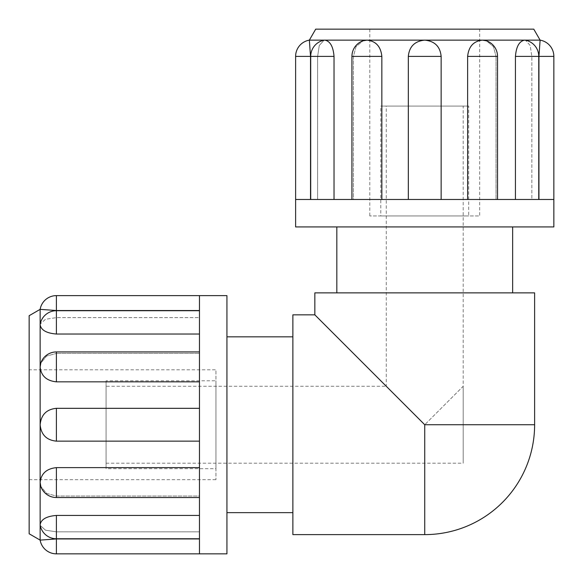 <?xml version="1.0" encoding="UTF-8"?>
<svg xmlns="http://www.w3.org/2000/svg" width="583" height="583" viewBox="0 0 583 583"><rect width="100%" height="100%" fill="white"/><g stroke="black" fill="none" stroke-linecap="round" stroke-linejoin="round"><path stroke-width="0.44" stroke-dasharray="2.92 2.19" d="M463.194 386.274L463.194 463.194L463.194 386.274L424.737 424.737L463.194 386.274L463.194 106.07L386.274 106.07L386.274 386.274L424.737 424.737L386.274 386.274L106.07 386.274L106.07 424.737L106.07 386.274M106.07 424.737L106.07 463.194L106.07 424.737M386.274 106.07L463.194 106.07M534.618 424.737L424.737 424.737L424.737 534.618M479.678 29.15L369.79 29.15L479.678 29.15L479.678 215.958L369.79 215.958L479.678 215.958M380.779 215.958L468.688 215.958L380.779 215.958L380.779 106.07L468.688 106.07L468.688 215.958M468.688 106.07L380.779 106.07M317.626 199.473L317.626 56.391L319.273 45.51L324.031 40.212L319.273 45.51L317.626 56.391L317.626 199.473L310.528 199.473L317.626 199.473M295.617 199.473L360.177 199.473L351.935 199.473L353.422 199.473L353.422 56.391L356.053 46.625L363.107 40.788L356.053 46.625L353.422 56.391L353.422 199.473L351.935 199.473L553.85 199.473M496.046 199.473L497.532 199.473L496.046 199.473L496.046 56.391L496.046 199.473L515.438 199.473L496.046 199.473M497.532 199.473L497.532 56.391L496.046 56.391L497.532 56.391A16.484 16.484 0 0 0 486.36 40.788L493.415 46.625L496.046 56.391L493.415 46.625L486.36 40.788L482.425 40.14C473.585 41.109 468.659 46.523 467.632 56.391L467.632 199.473L441.142 199.473L441.142 56.391C440.18 46.523 434.714 41.109 424.737 40.14C414.753 41.109 409.288 46.523 408.326 56.391L408.326 199.473L381.843 199.473L381.843 56.391C380.816 46.523 375.882 41.109 367.042 40.14L363.107 40.788A16.484 16.484 0 0 0 351.935 56.391L381.843 56.391M531.842 199.473L538.758 199.473L531.842 199.473L531.842 56.391L531.842 199.473L538.94 199.473L531.842 199.473M538.758 199.473L538.758 56.391L531.842 56.391L538.758 56.391A16.484 16.484 0 0 0 525.443 40.212L530.195 45.51L531.842 56.391L530.195 45.51L525.436 40.212L524.656 40.14C519.329 41.109 516.254 46.523 515.438 56.391L515.438 199.473M553.85 56.391L538.94 56.391L538.94 199.473M334.03 199.473L353.422 199.473L334.03 199.473L334.03 56.391C333.214 46.523 330.146 41.109 324.811 40.14L324.031 40.212A16.484 16.484 0 0 0 310.71 56.391L334.03 56.391M310.528 199.473L310.528 56.391L295.617 56.391M309.354 40.14L540.113 40.14M381.843 199.473L408.326 199.473M441.142 199.473L467.632 199.473M315.702 29.15L533.773 29.15M295.617 226.94L553.85 226.94M336.828 226.94L512.646 226.94L336.828 226.94M336.828 292.87L512.646 292.87L336.828 292.87M534.618 292.87L314.849 292.87M314.849 314.849L424.737 424.737M29.15 369.79L29.15 479.678L29.15 369.79L215.958 369.79L215.958 479.678L215.958 369.79M215.958 468.688L215.958 380.779L215.958 468.688L106.07 468.688L106.07 380.779L215.958 380.779M106.07 380.779L106.07 468.688M199.473 531.842L56.391 531.842L45.51 530.195L40.212 525.436L45.51 530.195L56.391 531.842L199.473 531.842L199.473 538.94L199.473 531.842M199.473 553.85L199.473 489.29L199.473 497.532L199.473 496.046L56.391 496.046L46.625 493.415L40.788 486.36L46.625 493.415L56.391 496.046L199.473 496.046L199.473 497.532L199.473 295.617M199.473 353.422L199.473 351.935L199.473 353.422L56.391 353.422L199.473 353.422L199.473 334.03L199.473 353.422M199.473 351.935L56.391 351.935L56.391 353.422L56.391 351.935A16.484 16.484 0 0 0 40.788 363.107L46.625 356.053L56.391 353.422L46.625 356.053L40.788 363.107L40.14 367.042C41.109 375.882 46.523 380.816 56.391 381.843L199.473 381.843L199.473 408.326L56.391 408.326C46.523 409.288 41.109 414.753 40.14 424.737C41.109 434.714 46.523 440.18 56.391 441.142L199.473 441.142L199.473 467.632L56.391 467.632C46.523 468.659 41.109 473.585 40.14 482.425L40.788 486.36A16.484 16.484 0 0 0 56.391 497.532L56.391 467.632M199.473 317.626L199.473 310.71L199.473 317.626L56.391 317.626L199.473 317.626L199.473 310.528L199.473 317.626M199.473 310.71L56.391 310.71L56.391 317.626L56.391 310.71A16.484 16.484 0 0 0 40.212 324.031L45.51 319.273L56.391 317.626L45.51 319.273L40.212 324.031L40.14 324.811C41.109 330.146 46.523 333.214 56.391 334.03L199.473 334.03M56.391 295.617L56.391 310.528L199.473 310.528M199.473 515.438L199.473 496.046L199.473 515.438L56.391 515.438C46.523 516.254 41.109 519.329 40.14 524.656L40.212 525.436A16.484 16.484 0 0 0 56.391 538.758L56.391 515.438M199.473 538.94L56.391 538.94L56.391 553.85M40.14 540.113L40.14 309.354M199.473 467.632L199.473 441.142M199.473 408.326L199.473 381.843M29.15 533.773L29.15 315.702M226.94 553.85L226.94 295.617M226.94 512.646L226.94 336.828L226.94 512.646M292.87 512.646L292.87 336.828L292.87 512.646M292.87 314.849L292.87 534.618M538.758 56.391L515.438 56.391M497.532 56.391L467.632 56.391M441.142 56.391L408.326 56.391M56.391 310.71L56.391 334.03M56.391 351.935L56.391 381.843M56.391 408.326L56.391 441.142M106.07 463.194L463.194 463.194M369.79 29.15L369.79 215.958M351.935 199.473L351.935 56.391M310.71 199.473L310.71 56.391M29.15 479.678L215.958 479.678M199.473 497.532L56.391 497.532M199.473 538.758L56.391 538.758"/><path stroke-width="0.87" d="M424.737 424.737L534.618 424.737L534.618 292.87L314.849 292.87L314.849 314.849L292.87 314.849L292.87 534.618L424.737 534.618L424.737 424.737L314.849 314.849M310.71 199.473L310.71 56.391A16.484 16.484 0 0 1 324.031 40.212L324.811 40.14C330.146 41.109 333.214 46.523 334.03 56.391L334.03 199.473M351.935 199.473L351.935 56.391A16.484 16.484 0 0 1 363.107 40.788L367.042 40.14C375.882 41.109 380.816 46.523 381.843 56.391L381.843 199.473M408.326 199.473L408.326 56.391C409.288 46.523 414.753 41.109 424.737 40.14C434.714 41.109 440.18 46.523 441.142 56.391L441.142 199.473M467.632 199.473L467.632 56.391C468.659 46.523 473.585 41.109 482.425 40.14L486.36 40.788A16.484 16.484 0 0 1 497.532 56.391L467.632 56.391M515.438 199.473L515.438 56.391C516.254 46.523 519.329 41.109 524.656 40.14L525.436 40.212A16.484 16.484 0 0 1 538.758 56.391L515.438 56.391M538.94 199.473L538.94 56.391L540.113 40.14L538.94 56.391L553.85 56.391A16.484 16.484 0 0 0 540.113 40.14L309.354 40.14L310.528 56.391L309.354 40.14A16.484 16.484 0 0 0 295.617 56.391L310.528 56.391L310.528 199.473M295.617 199.473L295.617 226.94L553.85 226.94L553.85 199.473L295.617 199.473L295.617 56.391M540.113 40.14L533.773 29.15L315.702 29.15L309.354 40.14M512.646 292.87L512.646 226.94M199.473 538.758L56.391 538.758A16.484 16.484 0 0 1 40.212 525.443L40.14 524.656C41.109 519.329 46.523 516.254 56.391 515.438L199.473 515.438M199.473 497.532L56.391 497.532A16.484 16.484 0 0 1 40.788 486.36L40.14 482.425C41.109 473.585 46.523 468.659 56.391 467.632L199.473 467.632M199.473 441.142L56.391 441.142C46.523 440.18 41.109 434.714 40.14 424.737C41.109 414.753 46.523 409.288 56.391 408.326L199.473 408.326M199.473 381.843L56.391 381.843C46.523 380.816 41.109 375.882 40.14 367.042L40.788 363.107A16.484 16.484 0 0 1 56.391 351.935L56.391 381.843M199.473 334.03L56.391 334.03C46.523 333.214 41.109 330.146 40.14 324.811L40.212 324.031A16.484 16.484 0 0 1 56.391 310.71L56.391 334.03M199.473 310.528L56.391 310.528L40.14 309.354L56.391 310.528L56.391 295.617A16.484 16.484 0 0 0 40.14 309.354L40.14 540.113L56.391 538.94L40.14 540.113A16.484 16.484 0 0 0 56.391 553.85L56.391 538.94L199.473 538.94M199.473 553.85L226.94 553.85L226.94 295.617L199.473 295.617L199.473 553.85L56.391 553.85M40.14 309.354L29.15 315.702L29.15 533.773L40.14 540.113M292.87 336.828L226.94 336.828M310.71 56.391L334.03 56.391M351.935 56.391L381.843 56.391M408.326 56.391L441.142 56.391M56.391 538.758L56.391 515.438M56.391 497.532L56.391 467.632M56.391 441.142L56.391 408.326M424.737 534.618A109.888 109.888 0 0 0 534.618 424.737M497.532 199.473L497.532 56.391M538.758 199.473L538.758 56.391M553.85 199.473L553.85 56.391M336.828 226.94L336.828 292.87M199.473 351.935L56.391 351.935M199.473 310.71L56.391 310.71M199.473 295.617L56.391 295.617M226.94 512.646L292.87 512.646"/></g></svg>
